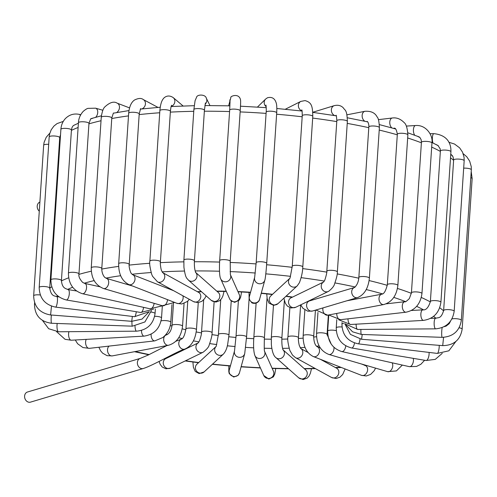 <?xml version="1.0" encoding="UTF-8"?>
<svg xmlns="http://www.w3.org/2000/svg" width="497" height="497" viewBox="0 0 497 497"><rect width="100%" height="100%" fill="white"/><g stroke="black" fill="none" stroke-linecap="round" stroke-linejoin="round"><path stroke-width="0.75" d="M143.273 368.507A5.281 4.311 73.4 0 1 137.632 364.68A5.281 4.311 73.4 0 1 140.253 358.387L27.472 392.015A5.281 4.311 73.4 0 0 24.85 398.302A5.281 4.311 73.4 0 0 30.491 402.135L143.273 368.507C153.356 365.382 177.951 350.876 184.673 349.142A5.281 4.311 73.4 0 1 179.038 345.328A5.281 4.311 73.4 0 1 181.635 339.029L175.832 341.271M39.282 211.182A5.281 4.311 -106.6 0 1 37.213 206.106A5.281 4.311 -106.6 0 1 39.884 202.093M203.683 299.803L201.54 332.064A5.281 1.267 3.8 0 1 206.895 331.151A5.281 1.267 3.8 0 1 212.076 332.76L214.126 301.903M203.074 352.255L170.39 368.122A5.281 4.728 64.1 0 1 163.836 365.438A5.281 4.728 64.1 0 1 165.781 358.623L198.247 342.862A5.281 4.728 64.1 0 0 196.582 349.702A5.281 4.728 64.1 0 0 203.074 352.255C206.827 349.335 208.864 346.9 209.2 344.949C211.331 338.755 212.287 334.692 212.076 332.76M220.73 299.741L218.419 334.493A5.281 1.267 3.8 0 1 223.774 333.58A5.281 1.267 3.8 0 1 228.955 335.195L231.223 301.033M215.922 346.651A5.281 5.001 47.3 0 0 223.37 354.125C225.452 351.857 226.887 348.596 227.676 344.328L228.955 335.195M215.947 346.608L196.942 364.171A5.281 5.001 47.3 0 0 196.855 371.439A5.281 5.001 47.3 0 0 204.105 371.924L223.37 354.125M238.367 301.076L236.032 336.245A5.281 1.267 3.8 0 1 241.387 335.332A5.281 1.267 3.8 0 1 246.568 336.947L249.084 299.107M236.032 336.245L234.534 350.826A5.281 5.119 15.3 0 0 238.28 357.157A5.281 5.119 15.3 0 0 244.723 353.615L246.568 336.947M234.534 350.832L229.285 370.017A5.281 5.119 15.3 0 0 233.025 376.353A5.281 5.119 15.3 0 0 239.467 372.806L244.723 353.615M256.11 303.182L253.849 337.264A5.281 1.267 3.8 0 1 259.198 336.351A5.281 1.267 3.8 0 1 264.385 337.96L267.038 297.989M253.849 337.264C253.277 345.856 253.619 351.944 254.88 355.517A5.281 5.088 -24 0 0 261.664 358.057A5.281 5.088 -24 0 0 264.609 351.416M254.88 355.517L263.789 375.521A5.281 5.088 -24 0 0 270.685 378.012A5.281 5.088 -24 0 0 273.437 371.222L264.603 351.391M271.319 337.562A5.281 1.267 3.8 0 1 271.319 337.519A5.281 1.267 3.8 0 1 276.674 336.606A5.281 1.267 3.8 0 1 281.855 338.215L284.359 300.592M273.456 305.406L271.319 337.519L271.362 344.645C272.089 351.609 273.598 355.933 275.885 357.604A5.281 4.895 -48.5 0 0 282.911 357.051A5.281 4.895 -48.5 0 0 283.166 349.969M275.885 357.604L298.697 377.807A5.281 4.895 -48.5 0 0 305.86 377.105A5.281 4.895 -48.5 0 0 305.698 369.905L283.147 349.931M289.875 307.637L287.925 336.997A5.281 1.267 3.8 0 1 288.167 336.655A5.281 1.267 3.8 0 1 294.031 336.152A5.281 1.267 3.8 0 1 298.461 337.699L300.635 304.897M287.925 336.997C287.328 338.973 287.956 343.415 289.788 350.31L292.503 355.113L295.547 357.697A5.281 4.56 -61.2 0 0 302.052 355.33A5.281 4.56 -61.2 0 0 300.753 348.509M295.547 357.697L331.561 377.49A5.281 4.56 -61.2 0 0 338.103 375.055A5.281 4.56 -61.2 0 0 336.649 368.234L320.453 359.331M304.86 309.96L303.151 335.723A5.281 1.267 3.8 0 1 304.152 335.065A5.281 1.267 3.8 0 1 310.085 334.978A5.281 1.267 3.8 0 1 313.688 336.426L315.427 310.159M303.151 335.723C303.002 346.03 306.394 352.976 313.327 356.554A5.281 4.082 -68.7 0 0 313.632 356.653A5.281 4.082 -68.7 0 0 319.124 352.926A5.281 4.082 -68.7 0 0 317.167 346.713C314.999 345.216 313.837 341.787 313.688 336.426M313.327 356.554L361.449 375.328A5.281 4.082 -68.7 0 0 361.754 375.434A5.281 4.082 -68.7 0 0 367.246 371.7A5.281 4.082 -68.7 0 0 365.289 365.494L361.456 363.997M317.95 312.433L316.533 333.736A5.281 1.267 3.8 0 1 318.745 332.86A5.281 1.267 3.8 0 1 324.255 333.114A5.281 1.267 3.8 0 1 327.076 334.431L328.362 315.023M316.533 333.736C316.564 344.241 320.671 351.149 328.846 354.454A5.281 3.485 -73.7 0 0 330.679 354.286A5.281 3.485 -73.7 0 0 333.922 347.297M328.846 354.454L387.617 371.65A5.281 3.485 -73.7 0 0 389.449 371.476A5.281 3.485 -73.7 0 0 392.127 362.804M328.747 315.023L327.678 331.083A5.281 1.267 3.8 0 1 331.412 330.126A5.281 1.267 3.8 0 1 336.258 330.654M327.678 331.083C327.834 341.719 332.518 348.546 341.731 351.559A5.281 2.777 -77.4 0 0 344.477 349.807A5.281 2.777 -77.4 0 0 345.782 345.85M341.731 351.559L409.366 366.649A5.281 2.777 -77.4 0 0 412.106 364.897A5.281 2.777 -77.4 0 0 413.262 358.343M336.786 319.602L336.239 327.858A5.281 1.267 3.8 0 1 341.656 326.951A5.281 1.267 3.8 0 1 341.986 326.976M336.239 327.858C336.481 338.587 341.619 345.297 351.646 347.981A5.281 1.988 -80.4 0 0 354.361 343.744A5.281 1.988 -80.4 0 0 354.51 342.955M351.646 347.981L426.084 360.505A5.281 1.988 -80.4 0 0 428.799 356.268A5.281 1.988 -80.4 0 0 429.054 352.416M342.06 322.472L341.948 324.156A5.281 1.267 3.8 0 1 343.781 323.33M341.948 324.156C342.259 334.966 347.72 341.526 358.325 343.843A5.281 1.137 -83.1 0 0 360.045 339.091M358.325 343.843L437.31 353.417A5.281 1.137 -83.1 0 0 439.224 346.459A5.281 1.137 -83.1 0 0 439.236 345.347M344.781 323.709L350.397 334.388L361.592 339.277L362.214 334.462M361.592 339.277L442.715 345.62L443.566 337.345M442.715 345.62C453.873 345.415 460.352 339.923 462.154 329.151A5.281 1.267 -176.2 0 0 459.116 327.79M462.154 329.151L472.15 178.622A5.281 1.267 -176.2 0 0 470.802 177.665M346.31 325.237L352.559 331.803L361.356 334.431A5.281 0.646 -87.9 0 1 360.897 329.43M361.356 334.431L442.162 337.345A5.281 0.646 -87.9 0 1 441.684 333.499A5.281 0.646 -87.9 0 1 442.175 327.579M442.162 337.345C453.177 336.699 459.563 331.027 461.328 320.317A5.281 1.267 -176.2 0 0 457.836 318.881A5.281 1.267 -176.2 0 0 451.941 318.919M461.328 320.317L471.324 169.788A5.281 1.267 -176.2 0 0 471.324 169.788A5.281 1.267 -176.2 0 0 463.682 168.154M344.812 323.715L357.654 329.455A5.281 1.516 -90.4 0 1 356.101 324.181M357.654 329.455L435.689 328.846A5.281 1.516 -90.4 0 1 434.129 323.578A5.281 1.516 -90.4 0 1 435.608 318.291L430.663 318.328M435.689 328.846C446.306 327.759 452.469 321.894 454.177 311.252A5.281 1.267 -176.2 0 0 448.99 309.643A5.281 1.267 -176.2 0 0 443.641 310.55C440.901 319.304 438.317 317.223 435.608 318.291M454.177 311.252L464.173 160.724A5.281 1.267 -176.2 0 0 458.986 159.115A5.281 1.267 -176.2 0 0 453.637 160.028L443.641 310.55M338.656 319.77L350.621 324.485A5.281 2.342 -93.2 0 1 347.968 318.826M350.621 324.485L423.506 320.385A5.281 2.342 -93.2 0 1 420.872 315.241A5.281 2.342 -93.2 0 1 422.91 309.842L411.46 310.482M423.506 320.385C433.49 318.857 439.298 312.812 440.92 302.238A5.281 1.267 -176.2 0 0 435.739 300.629A5.281 1.267 -176.2 0 0 430.383 301.542C428.482 307.575 425.991 310.345 422.91 309.842M440.92 302.238L450.916 151.709A5.281 1.267 -176.2 0 0 445.734 150.1A5.281 1.267 -176.2 0 0 440.379 151.013L430.383 301.542M433.906 133.656A5.281 1.578 89.4 0 0 433.869 133.65L433.869 133.65A5.281 1.578 89.4 0 0 432.427 137.11A5.281 1.578 89.4 0 0 432.943 142.937M328.697 314.961L340.495 319.683A5.281 3.1 -96.5 0 1 336.767 313.439M340.495 319.683L406.018 312.203A5.281 3.1 -96.5 0 1 402.34 307.308A5.281 3.1 -96.5 0 1 404.819 301.71L386.181 303.841M406.018 312.203C415.138 310.246 420.456 304.027 421.959 293.547A5.281 1.267 -176.2 0 0 416.772 291.932A5.281 1.267 -176.2 0 0 411.423 292.845L409.36 298.56C406.565 301.281 405.055 302.331 404.819 301.71M421.959 293.547L431.955 143.018A5.281 1.267 -176.2 0 0 426.768 141.403A5.281 1.267 -176.2 0 0 421.419 142.316A5.281 1.267 -176.2 0 0 421.419 142.322L411.423 292.845M406.335 126.083L415.511 125.536A5.281 2.404 86.6 0 0 415.504 125.536A5.281 2.404 86.6 0 0 413.442 129.369A5.281 2.404 86.6 0 0 414.722 135.215M315.893 310.022L327.629 315.166A5.281 3.765 -100.7 0 1 323.914 313.141A5.281 3.765 -100.7 0 1 322.975 307.91M327.629 315.166L383.802 304.537A5.281 3.765 -100.7 0 1 379.124 300.051A5.281 3.765 -100.7 0 1 381.839 294.162L346.943 300.766M383.802 304.537C391.841 302.151 396.531 295.783 397.867 285.44A5.281 1.267 -176.2 0 0 392.686 283.824A5.281 1.267 -176.2 0 0 387.331 284.738C385.809 290.863 383.982 294.007 381.839 294.162M397.867 285.44L407.869 134.911A5.281 1.267 -176.2 0 0 402.682 133.302A5.281 1.267 -176.2 0 0 397.333 134.209L387.331 284.738M392.425 117.988A5.281 3.15 83.2 0 0 392.326 117.994A5.281 3.15 83.2 0 0 392.319 118A5.281 3.15 83.2 0 0 389.772 122.156A5.281 3.15 83.2 0 0 391.816 127.884M300.753 304.841L302.89 308.258L307.848 311.221L312.489 311.035A5.281 4.311 -106.6 0 1 306.854 307.208A5.281 4.311 -106.6 0 1 309.476 300.915L354.566 287.471C357.101 285.085 358.523 281.749 358.846 277.463A5.281 1.267 -176.2 0 1 364.195 276.549A5.281 1.267 -176.2 0 1 369.383 278.165A5.281 1.267 -176.2 0 1 369.339 278.308M312.489 311.035L357.604 297.585A5.281 4.311 -106.6 0 1 351.969 293.764A5.281 4.311 -106.6 0 1 354.566 287.471L354.585 287.465M379.335 127.779A5.281 1.267 -176.2 0 0 379.379 127.636A5.281 1.267 -176.2 0 0 374.198 126.021A5.281 1.267 -176.2 0 0 368.842 126.934A5.281 1.267 -176.2 0 0 368.842 126.94C369.029 122.666 366.929 120.696 367.041 121.641A5.281 3.808 78.9 0 0 367.115 121.628M365.121 111.266A5.281 3.808 78.9 0 0 364.984 111.285A5.281 3.808 78.9 0 0 364.953 111.291A5.281 3.808 78.9 0 0 362.127 115.77A5.281 3.808 78.9 0 0 364.891 121.262M295.877 307.202A5.281 4.728 -115.9 0 1 295.678 307.301A5.281 4.728 -115.9 0 1 289.124 304.618A5.281 4.728 -115.9 0 1 291.068 297.802L323.535 282.041M328.56 291.335A5.281 4.728 -115.9 0 1 328.362 291.435A5.281 4.728 -115.9 0 1 321.87 288.881A5.281 4.728 -115.9 0 1 323.522 282.06M326.827 271.244L336.829 120.715A5.281 1.267 -176.2 0 0 336.829 120.715A5.281 1.267 -176.2 0 1 340.731 119.752A5.281 1.267 -176.2 0 1 346.608 120.69A5.281 1.267 -176.2 0 1 347.366 121.411A5.281 1.267 -176.2 0 0 347.366 121.411L337.364 271.94A5.281 1.267 -176.2 0 0 336.612 271.219A5.281 1.267 -176.2 0 0 330.729 270.281A5.281 1.267 -176.2 0 0 326.827 271.244C327.231 272.474 324.504 281.731 324.454 280.637L323.752 281.936M312.812 112.254L334.226 105.65A5.281 4.343 72.9 0 0 334.183 105.668A5.281 4.343 72.9 0 0 331.362 110.458A5.281 4.343 72.9 0 0 334.723 115.584M289.757 278.419A5.281 5.001 -132.7 0 0 293.876 287.167A5.281 5.001 -132.7 0 0 297.206 285.893L277.941 303.692A5.281 5.001 -132.7 0 1 269.66 301.617A5.281 5.001 -132.7 0 1 270.778 295.939L289.782 278.37M297.206 285.893L299.411 282.712C301.524 277.077 302.648 271.828 302.791 266.964A5.281 1.267 -176.2 0 0 299.356 265.535A5.281 1.267 -176.2 0 0 292.255 266.262L290.037 278.134M302.791 266.964L312.787 116.435A5.281 1.267 -176.2 0 0 312.787 116.428A5.281 1.267 -176.2 0 0 309.358 115.006A5.281 1.267 -176.2 0 0 302.251 115.733L292.255 266.262M300.89 101.369A5.281 4.753 63.2 0 0 300.853 101.388A5.281 4.753 63.2 0 0 300.791 101.419A5.281 4.753 63.2 0 0 298.411 106.377A5.281 4.753 63.2 0 0 302.033 110.993M264.864 280.041L259.608 299.237A5.281 5.119 -164.7 0 1 252.24 302.437A5.281 5.119 -164.7 0 1 249.419 296.448L254.675 277.264L256.172 262.671A5.281 1.267 -176.2 0 1 259.794 261.714A5.281 1.267 -176.2 0 1 266.709 263.373C266.063 272.841 265.137 279.792 264.864 280.041A5.281 5.119 -164.7 0 1 257.496 283.24A5.281 5.119 -164.7 0 1 254.675 277.264M266.709 263.373L276.705 112.844A5.281 1.267 -176.2 0 0 276.705 112.844A5.281 1.267 -176.2 0 0 269.796 111.185A5.281 1.267 -176.2 0 0 266.168 112.142L256.172 262.671M265.678 99.002A5.281 5.013 45.5 0 0 266.175 106.725M230.434 274.717L239.268 294.547A5.281 5.088 156 0 1 230.192 299.809A5.281 5.088 156 0 1 229.62 298.84L230.366 300.113L234.621 302.369L239.268 300.138L240.61 297.318L241.579 291.944M230.44 274.742A5.281 5.088 156 0 1 221.277 279.805A5.281 5.088 156 0 1 220.705 278.842L229.62 298.84M230.353 274.543L230.217 261.285A5.281 1.267 -176.2 0 0 226.495 259.819A5.281 1.267 -176.2 0 0 220.544 259.968A5.281 1.267 -176.2 0 0 219.674 260.59C219.158 270.076 219.587 277.09 220.705 278.842M230.217 261.285L240.213 110.756A5.281 1.267 -176.2 0 0 236.491 109.297A5.281 1.267 -176.2 0 0 230.54 109.439A5.281 1.267 -176.2 0 0 229.676 110.061L219.674 260.59M229.968 99.686A5.281 5.125 12.4 0 0 229.937 99.822A5.281 5.125 12.4 0 0 229.937 99.841A5.281 5.125 12.4 0 0 230.055 102.394M195.706 272.48L218.258 292.453A5.281 4.895 131.5 0 1 218.425 299.654A5.281 4.895 131.5 0 1 211.256 300.362L215.81 302.089L219.699 300.697L221.643 298.535L222.886 295.97L224.041 291.397M195.725 272.518A5.281 4.895 131.5 0 1 195.47 279.606A5.281 4.895 131.5 0 1 188.444 280.153L211.256 300.362M195.445 272.25L195.775 272.604C194.65 270.033 194.197 266.088 194.42 260.77A5.281 1.267 -176.2 0 0 189.233 259.154A5.281 1.267 -176.2 0 0 183.884 260.068L183.927 267.256C185.574 279.115 186.934 277.985 188.444 280.153M194.42 260.77L204.416 110.241A5.281 1.267 -176.2 0 0 204.416 110.241A5.281 1.267 -176.2 0 0 199.235 108.626A5.281 1.267 -176.2 0 0 193.88 109.539L183.884 260.068M205.112 104.24A5.281 5.076 -26.4 0 0 206.286 98.145M193.507 301.617L157.493 281.824A5.281 4.56 118.8 0 0 163.998 279.463A5.281 4.56 118.8 0 0 162.699 272.636L198.595 292.366A5.281 4.56 118.8 0 1 200.049 299.188A5.281 4.56 118.8 0 1 193.507 301.617L197.905 302.648L201.906 301.312L204.627 298.635L206.162 295.845M162.581 272.573L161.606 270.679C161.115 270.424 159.935 263.186 160.407 261.826A5.281 1.267 -176.2 0 0 155.219 260.217A5.281 1.267 -176.2 0 0 149.87 261.13C149.268 262.944 149.889 267.38 151.734 274.431L152.542 276.264L157.493 281.824M160.407 261.826L170.403 111.297A5.281 1.267 -176.2 0 0 165.221 109.688A5.281 1.267 -176.2 0 0 159.866 110.601L149.87 261.13M171.179 106.445A5.281 4.877 -49.7 0 0 174.72 102.475A5.281 4.877 -49.7 0 0 173.285 97.66A5.281 4.877 -49.7 0 0 173.229 97.617A5.281 4.877 -49.7 0 0 173.149 97.549M182.871 295.771A5.281 4.082 111.3 0 1 181.759 301.58A5.281 4.082 111.3 0 1 176.982 303.344L181.803 303.996L187.4 301.468L189.345 299.331M173.689 290.726L132.693 274.729A5.281 4.082 111.3 0 1 134.581 281.134A5.281 4.082 111.3 0 1 128.853 284.564L176.982 303.344M132.693 274.729L131.649 273.797C130.537 273.35 128.611 266.274 129.214 264.441A5.281 1.267 -176.2 0 0 124.033 262.826A5.281 1.267 -176.2 0 0 118.677 263.739C118.534 274.046 121.927 280.991 128.853 284.564M129.214 264.441L139.216 113.912A5.281 1.267 -176.2 0 0 139.216 113.912A5.281 1.267 -176.2 0 0 134.035 112.297A5.281 1.267 -176.2 0 0 128.673 113.204A5.281 1.267 -176.2 0 0 128.673 113.21L118.677 263.739M141.962 108.918A5.281 4.529 -61.9 0 0 145.397 104.302A5.281 4.529 -61.9 0 0 143.26 99.537A5.281 4.529 -61.9 0 0 143.235 99.524L157.99 107.408M167.47 299.635A5.281 3.485 106.3 0 1 162.333 305.736L174.64 302.431M132.687 286.061L106.526 278.407A5.281 3.485 106.3 0 1 108.389 284.452A5.281 3.485 106.3 0 1 103.562 288.546L162.333 305.736M106.526 278.407L105.084 277.568C105.109 277.898 101.686 274.673 101.792 268.517A5.281 1.267 -176.2 0 0 96.604 266.908A5.281 1.267 -176.2 0 0 91.249 267.821C91.28 278.326 95.387 285.235 103.562 288.546M101.792 268.517L111.788 117.988A5.281 1.267 -176.2 0 0 106.6 116.379A5.281 1.267 -176.2 0 0 101.251 117.292L91.249 267.821M116.652 112.564A5.281 4.044 -69.1 0 0 119.473 107.507A5.281 4.044 -69.1 0 0 117.155 103.159A5.281 4.044 -69.1 0 0 117.143 103.159L129.543 107.892M154.132 303.338A5.281 2.777 102.6 0 1 150.113 308.811L162.451 305.773M84.627 283.389A5.281 2.777 102.6 0 1 84.782 283.414A5.281 2.777 102.6 0 1 86.341 289.173A5.281 2.777 102.6 0 1 82.483 293.721L150.113 308.811M99.754 286.75L84.782 283.414L82.682 282.426C79.688 279.171 78.445 276.344 78.961 273.946A5.281 1.267 -176.2 0 0 73.78 272.331A5.281 1.267 -176.2 0 0 68.424 273.244C68.586 283.88 73.27 290.708 82.483 293.721M78.961 273.946L88.963 123.418A5.281 1.267 -176.2 0 0 83.782 121.802A5.281 1.267 -176.2 0 0 78.427 122.716L68.424 273.244M95.704 117.267A5.281 3.436 -74 0 0 97.741 111.999A5.281 3.436 -74 0 0 95.61 108.184A5.281 3.436 -74 0 0 95.592 108.178L102.873 110.266M143.621 307.357A5.281 1.988 99.6 0 1 140.744 312.495L153.523 309.159M76.488 290.975L68.058 289.558A5.281 1.988 99.6 0 1 68.847 290.26A5.281 1.988 99.6 0 1 68.884 296.287A5.281 1.988 99.6 0 1 66.306 299.971L140.744 312.495M68.058 289.558C65.48 288.459 62.162 288.316 61.429 280.55A5.281 1.267 -176.2 0 0 61.174 280.122A5.281 1.267 -176.2 0 0 55.378 278.898A5.281 1.267 -176.2 0 0 50.893 279.854C51.141 290.583 56.279 297.293 66.306 299.971M61.429 280.55L71.431 130.021A5.281 1.267 -176.2 0 0 71.17 129.599A5.281 1.267 -176.2 0 0 65.38 128.369A5.281 1.267 -176.2 0 0 60.889 129.326A5.281 1.267 -176.2 0 0 60.889 129.332M80.346 115.397A5.281 2.721 -77.7 0 0 79.141 114.353A5.281 2.721 -77.7 0 0 79.073 114.341M136.29 311.743A5.281 1.137 96.9 0 1 134.544 316.701L148.957 311.762M58.981 296.902L56.838 296.641A5.281 1.137 96.9 0 1 57.49 299.064A5.281 1.137 96.9 0 1 56.894 304.462A5.281 1.137 96.9 0 1 55.565 307.121L134.544 316.701M56.838 296.641C54.651 295.721 51.272 296.759 49.725 288.136A5.281 1.267 -176.2 0 0 47.364 286.912A5.281 1.267 -176.2 0 0 41.996 286.514A5.281 1.267 -176.2 0 0 39.188 287.44C39.493 298.25 44.954 304.81 55.565 307.121M49.725 288.136L59.721 137.613A5.281 1.267 -176.2 0 0 57.36 136.383A5.281 1.267 -176.2 0 0 51.999 135.985A5.281 1.267 -176.2 0 0 49.184 136.911L39.188 287.44M132.364 316.44L131.73 321.31L142.036 319.099L149.286 311.638M51.477 306.14L50.607 314.968L131.73 321.31M40.294 294.988A5.281 1.267 -176.2 0 0 38.468 294.833A5.281 1.267 -176.2 0 0 33.666 295.777C34.007 306.655 39.654 313.054 50.607 314.968M48.694 144.316A5.281 1.267 -176.2 0 0 48.464 144.304A5.281 1.267 -176.2 0 0 43.661 145.248A5.281 1.267 -176.2 0 0 43.661 145.254L33.666 295.777M131.941 321.323A5.281 0.646 92.1 0 0 131.929 322.969A5.281 0.646 92.1 0 0 132.407 326.181L144.907 321.957L151.411 310.619M51.365 315.03A5.281 0.646 92.1 0 0 51.123 320.056A5.281 0.646 92.1 0 0 51.601 323.267L132.407 326.181M35.125 304.065A5.281 1.267 -176.2 0 0 34.486 304.611C34.858 315.564 40.561 321.783 51.601 323.267M151.125 312.079A5.281 1.267 3.8 0 1 153.797 312.65A5.281 1.267 3.8 0 1 155.058 313.57L155.362 309.01M135.016 326.088A5.281 1.516 89.6 0 0 135.613 330.02A5.281 1.516 89.6 0 0 136.569 331.17C147.187 330.083 153.349 324.218 155.058 313.57M57.23 323.472A5.281 1.516 89.6 0 0 57.584 330.623A5.281 1.516 89.6 0 0 58.54 331.772L136.569 331.17M154.666 316.316A5.281 1.267 3.8 0 1 161.152 317.453A5.281 1.267 3.8 0 1 161.531 317.974L162.333 305.872M141.459 330.443A5.281 2.342 86.8 0 0 143.658 336.04A5.281 2.342 86.8 0 0 144.118 336.115C154.101 334.593 159.91 328.542 161.531 317.974M68.94 331.692A5.281 2.342 86.8 0 0 70.773 340.147A5.281 2.342 86.8 0 0 71.233 340.221L144.118 336.115M161.109 320.894A5.281 1.267 3.8 0 1 166.874 320.727A5.281 1.267 3.8 0 1 170.775 322.118A5.281 1.267 3.8 0 1 170.788 322.218L171.962 304.549M151.15 334.121A5.281 3.1 83.5 0 0 154.847 340.874L162.792 337.538C167.545 333.655 170.21 328.548 170.788 322.218M86.254 339.376A5.281 3.1 83.5 0 0 86.049 345.272A5.281 3.1 83.5 0 0 89.323 348.347L154.847 340.874M173.465 303.499L172.005 325.473A5.281 1.267 3.8 0 1 177.361 324.56A5.281 1.267 3.8 0 1 182.548 326.175L184.052 303.462M172.005 325.473C171.384 330.337 169.558 333.481 166.514 334.897A5.281 3.765 79.3 0 0 163.799 340.78A5.281 3.765 79.3 0 0 168.477 345.272C176.516 342.88 181.206 336.519 182.548 326.175M109.116 346.092A5.281 3.765 79.3 0 0 107.861 352.317A5.281 3.765 79.3 0 0 112.303 355.895L168.477 345.272M187.767 301.139L185.915 329.026A5.281 1.267 3.8 0 1 191.264 328.113A5.281 1.267 3.8 0 1 196.452 329.722L198.253 302.623M369.122 280.569A204.416 48.986 3.8 0 1 387.281 285.34M397.476 288.446A204.416 48.986 3.8 0 1 411.379 293.329M421.326 297.467A204.416 48.986 3.8 0 1 430.346 301.921M439.733 307.767A204.416 48.986 3.8 0 1 443.616 310.861M453.618 160.338A204.416 48.986 -176.2 0 0 450.512 157.816M440.354 151.399A204.416 48.986 -176.2 0 0 431.688 147.1M421.388 142.807A204.416 48.986 -176.2 0 0 407.664 137.973M397.289 134.817A204.416 48.986 -176.2 0 0 379.217 130.065M368.793 127.673A204.416 48.986 -176.2 0 0 347.235 123.393M336.767 121.597A204.416 48.986 -176.2 0 0 312.681 118.075M302.182 116.789A204.416 48.986 -176.2 0 0 276.612 114.223M266.088 113.397A204.416 48.986 -176.2 0 0 240.138 111.918M229.577 111.552A204.416 48.986 -176.2 0 0 204.354 111.216M193.762 111.322A204.416 48.986 -176.2 0 0 170.353 112.117M159.723 112.763A204.416 48.986 -176.2 0 0 139.166 114.59M128.499 115.888A204.416 48.986 -176.2 0 0 111.75 118.541M101.021 120.74A204.416 48.986 -176.2 0 0 88.932 123.859M78.11 127.493A204.416 48.986 -176.2 0 0 71.406 130.369M60.361 137.321A204.416 48.986 -176.2 0 0 59.702 137.917M49.712 288.434A204.416 48.986 3.8 0 1 51.707 286.744M61.417 280.898A204.416 48.986 3.8 0 1 68.642 277.817M78.942 274.381A204.416 48.986 3.8 0 1 91.286 271.207M101.767 269.07A204.416 48.986 3.8 0 1 118.64 266.398M129.183 265.112A204.416 48.986 3.8 0 1 149.796 263.286M160.369 262.646A204.416 48.986 3.8 0 1 183.797 261.851M194.364 261.745A204.416 48.986 3.8 0 1 219.587 262.074M230.142 262.447A204.416 48.986 3.8 0 1 256.085 263.926M266.616 264.752A204.416 48.986 3.8 0 1 292.174 267.318M302.661 268.604A204.416 48.986 3.8 0 1 326.753 272.126M337.183 273.915A204.416 48.986 3.8 0 1 358.784 278.196M366.221 289.552A196.874 47.178 3.8 0 1 382.535 293.901M393.792 297.392A196.874 47.178 3.8 0 1 405.471 301.58M416.648 306.345A196.874 47.178 3.8 0 1 423.438 309.786M433.626 316.34A196.874 47.178 3.8 0 1 435.962 318.279M364.922 365.009A196.874 47.178 3.8 0 1 364.251 365.09M340.656 367.215A196.874 47.178 3.8 0 1 335.394 367.544M315.005 368.389A196.874 47.178 3.8 0 1 304.201 368.581M288.26 368.569A196.874 47.178 3.8 0 1 272.095 368.215M260.329 367.749A196.874 47.178 3.8 0 1 241.163 366.631M230.434 365.804A196.874 47.178 3.8 0 1 212.561 364.115M198.725 362.518A196.874 47.178 3.8 0 1 185.549 360.766M167.247 357.908A196.874 47.178 3.8 0 1 166.271 357.747M149.187 354.56A196.874 47.178 3.8 0 1 135.24 351.559M56.571 296.603A196.874 47.178 3.8 0 1 57.528 295.752M67.611 289.465A196.874 47.178 3.8 0 1 72.661 287.229M84.192 283.24A196.874 47.178 3.8 0 1 94.157 280.6M105.873 278.127A196.874 47.178 3.8 0 1 120.653 275.717M132.084 274.276A196.874 47.178 3.8 0 1 151.088 272.536M162.146 271.84A196.874 47.178 3.8 0 1 184.406 271.045M195.166 270.927A196.874 47.178 3.8 0 1 219.506 271.225M230.092 271.592A196.874 47.178 3.8 0 1 255.272 273.021M265.802 273.853A196.874 47.178 3.8 0 1 290.552 276.344M301.145 277.655A196.874 47.178 3.8 0 1 324.218 281.06M334.984 282.93A196.874 47.178 3.8 0 1 355.2 286.986M319.124 345.943A115.41 27.658 3.8 0 1 316.552 346.26M304.99 347.372A115.41 27.658 3.8 0 1 300.194 347.707M289.086 348.211A115.41 27.658 3.8 0 1 282.607 348.36M271.822 348.378A115.41 27.658 3.8 0 1 264.261 348.235M253.675 347.832A115.41 27.658 3.8 0 1 245.667 347.372M235.137 346.552A115.41 27.658 3.8 0 1 227.334 345.8M216.723 344.558A115.41 27.658 3.8 0 1 209.753 343.601M198.937 341.874A115.41 27.658 3.8 0 1 193.414 340.867M182.275 338.544A115.41 27.658 3.8 0 1 178.74 337.718M167.209 334.636A115.41 27.658 3.8 0 1 166.079 334.295M197.346 291.677A115.41 27.658 3.8 0 1 201.242 291.49M216.773 291.136A115.41 27.658 3.8 0 1 226.216 291.205M237.933 291.559A115.41 27.658 3.8 0 1 250.569 292.261M261.279 293.124A115.41 27.658 3.8 0 1 272.549 294.299M286.16 296.094A115.41 27.658 3.8 0 1 292.528 297.094M309.904 300.399A115.41 27.658 3.8 0 1 310.656 300.561M185.853 329.741A107.868 25.85 3.8 0 1 182.213 328.871M171.956 326.063A107.868 25.85 3.8 0 1 170.291 325.554M327.778 334.823A107.868 25.85 3.8 0 1 327.051 334.972M316.539 336.711A107.868 25.85 3.8 0 1 313.657 337.084M303.102 338.153A107.868 25.85 3.8 0 1 298.424 338.494M287.85 339.016A107.868 25.85 3.8 0 1 281.805 339.165M271.238 339.209A107.868 25.85 3.8 0 1 264.317 339.091M253.762 338.693A107.868 25.85 3.8 0 1 246.481 338.271M235.951 337.457A107.868 25.85 3.8 0 1 228.831 336.761M218.338 335.518A107.868 25.85 3.8 0 1 211.908 334.618M201.471 332.922A107.868 25.85 3.8 0 1 196.216 331.946M140.253 358.387L148.05 355.113L166.886 345.57M201.54 332.064C201.608 333.617 201.005 336.339 199.732 340.234L198.465 342.756M170.39 368.122L165.961 368.817L162.196 367.003L160.115 364.239L159.077 361.437M218.419 334.493L216.201 346.366M204.105 371.924L199.117 373.595L195.215 371.402L193.37 367.171L192.904 362.015M239.467 372.806L238.106 375.353L233.72 377.037L229.241 373.663L228.8 371.594L228.862 365.891M264.385 337.96C264.149 347.167 264.23 351.671 264.621 351.472L264.522 351.217M263.789 375.521L268.834 379.043L273.393 376.863L274.791 373.961L275.76 368.55M281.855 338.215C281.724 344.104 282.178 348.049 283.215 350.05L282.886 349.702M298.697 377.807L303.095 379.54L307.196 378.105L309.078 375.987L310.333 373.396L311.501 368.718M298.461 337.699C298.219 339.333 298.467 341.849 299.219 345.241L300.635 348.44M307.929 352.454L300.747 348.503M331.561 377.49L336.022 378.515L339.923 377.204L342.681 374.508L345.135 368.967M320.341 347.956L317.167 346.713M365.289 365.494L364.86 365.55M361.449 375.328L366.301 375.974L370.619 374.403L374.191 370.762L375.577 368.128M327.076 334.431L331.188 344.054M387.617 371.65L396.395 370.924L402.328 365.078M409.366 366.649L416.505 366.438L420.81 364.32L424.631 360.257M426.084 360.505L435.279 359.374L442.262 353.33M437.31 353.417L448.853 350.807L455.911 341.427M472.15 178.622L471.206 171.595M444.088 326.697L446.132 326.088L449.232 323.659L450.518 321.149M471.324 169.763L471.249 166.625L469.665 161.134L466.745 156.741L463.179 153.691M464.173 160.724L464.068 157.3L462.527 152.138L459.607 147.826L454.519 144.031L448.853 142.26M453.643 160.003L453.071 156.847L450.76 154.051M450.922 151.709C451.195 145.037 448.642 135.165 433.869 133.656L430.042 133.693M440.379 151.013L440.205 148.901L437.938 145.441L435.925 144.459M431.955 143.018C433.26 135.731 426.277 124.548 415.504 125.536M421.425 142.285L421.17 139.794L419.99 137.582L417.082 136.097M407.869 134.911C407.41 128.096 406.117 123.939 403.993 122.448C400.452 118.901 396.563 117.416 392.319 118L378.372 119.653M397.333 134.209C396.444 129.239 395.19 127.325 393.581 128.481M357.604 297.585C364.344 294.758 368.271 288.285 369.383 278.165L379.379 127.636M368.842 126.934L358.846 277.463M379.385 127.636C379.112 121.535 378.366 118 377.155 117.025C375.055 112.8 370.986 110.893 364.953 111.297M346.931 114.819L364.984 111.285M283.893 298.194L285.402 303.418L287.446 306.152L291.155 307.978L295.678 307.301L328.766 291.23C332.158 288.44 334.065 286.073 334.487 284.129C336.618 277.935 337.575 273.872 337.364 271.94M336.829 120.709C336.525 116.366 336.245 114.602 335.978 115.422M347.366 121.417C346.918 109.154 345.154 110.893 343.216 107.737C340.855 105.445 337.842 104.755 334.183 105.668M266.74 293.882L267.2 298.896L269.014 303.133L273.698 305.406L277.941 303.692M302.257 115.733C302.195 111.458 302.014 109.533 301.716 109.949M312.787 116.428C312.656 105.581 311.389 102.394 305.034 100.599L300.791 101.419M285.272 109.253L300.853 101.388M248.997 292.379L249.146 299.38L251.979 302.934C257.309 304.779 259.825 300.126 259.608 299.237M266.175 112.142C266.485 110.079 265.957 103.724 265.957 105.389M276.705 112.85C276.928 108.402 276.81 105.271 276.351 103.463C275.009 98.474 272.033 96.573 267.436 97.772L265.584 99.096M257.458 107.072L265.628 99.052M229.676 110.061L230.049 101.32M240.213 110.756C240.678 104.084 240.753 100.319 240.43 99.475C238.647 92.647 229.726 96.449 230.857 97.598L228.626 105.805M204.416 110.241L205.429 102.904M193.88 109.533L195.079 100.692L196.545 97.288C197.129 94.206 205.565 94.181 206.342 98.257M209.958 105.544L206.317 98.207M170.403 111.297C171.173 104.65 171.409 106.296 171.633 105.271M159.866 110.601C160.369 105.091 161.395 101.313 162.941 99.282C163.258 98.437 167.303 93.517 173.279 97.66M183.101 105.991L173.229 97.617M139.21 113.912L140.614 108.626M128.68 113.204C129.313 106.625 131.264 102.233 134.513 100.021C138.39 98.12 141.303 97.959 143.266 99.537M111.788 117.988L113.397 113.012M101.251 117.292C102.059 111.788 103.233 108.346 104.786 106.961C109.769 102.339 113.894 101.071 117.155 103.159M88.963 123.418L90.665 118.882L92.659 118.323M78.427 122.716C78.619 118.553 80.197 114.801 83.154 111.452C85.31 109.588 86.944 108.557 88.044 108.358L95.61 108.184M79.135 114.36C73.804 113.297 69.189 114.745 65.281 118.696C62.659 121.622 61.193 125.169 60.895 129.326L50.893 279.854M71.431 130.015L72.059 127.369L73.264 125.629L75.258 124.623M80.719 114.701L79.141 114.353M49.184 136.911L49.644 133.879L51.228 129.754L53.918 126.089L57.056 123.591L63.293 121.392M59.721 137.607L60.535 134.743M43.661 145.223L44.109 142.304L46.246 137.24L49.843 133.134M34.61 302.754L34.486 304.611M58.54 331.772L48.644 328.71L42.506 320.453M71.233 340.221L65.045 339.314L56.621 331.679M89.323 348.347L82.968 347.558L77.638 343.769L75.277 339.991M165.389 335.108L166.514 334.897M112.303 355.895L107.079 355.672L102.618 353.162L100.574 350.764L98.878 347.26M185.915 329.026C184.872 334.767 183.443 338.103 181.629 339.035L181.653 339.022M196.452 329.722C195.34 339.849 191.413 346.322 184.673 349.142M197.8 291.925L201.527 291.745M217.04 291.372L226.321 291.435M238.038 291.782L250.507 292.478M261.223 293.342L272.331 294.504M285.93 296.305L292.137 297.287M309.463 300.61L310.053 300.741M452.376 155.636L450.754 154.194M438.36 145.783L431.986 142.471M419.288 136.948L407.9 132.817M395.55 128.947L379.385 124.604M367.674 121.864L347.353 117.77M336.221 115.832L312.818 112.372M302.046 111.036L276.823 108.489M266.243 107.656L240.48 106.203M229.925 105.842L204.894 105.55M194.221 105.681L171.154 106.532M160.227 107.234L140.316 109.104M128.971 110.57L113.335 113.186M101.394 115.789L90.914 118.665M78.389 123.206L73.32 125.579M365.761 365.258L364.928 365.351M341.284 367.463L335.854 367.799M315.44 368.631L304.475 368.817M288.527 368.799L272.201 368.445M260.428 367.979L241.101 366.848M230.378 366.022L212.343 364.313M198.502 362.729L185.164 360.952M166.849 358.107L165.886 357.939M148.765 354.765L134.476 351.702"/></g></svg>
